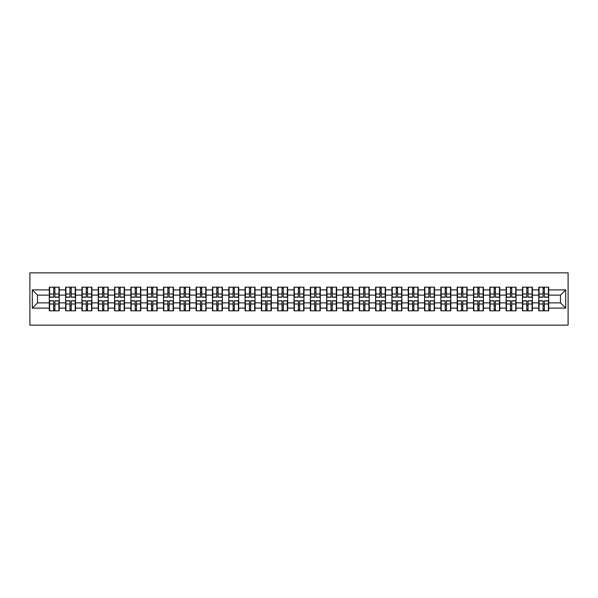 <?xml version="1.0" encoding="UTF-8"?>
<svg xmlns="http://www.w3.org/2000/svg" width="598" height="598" viewBox="0 0 598 598"><rect width="100%" height="100%" fill="white"/><g stroke="black" fill="none" stroke-linecap="round" stroke-linejoin="round"><path stroke-width="0.9" d="M29.9 325.148L568.1 325.148L568.1 272.852L29.9 272.852L29.9 325.148M560.468 302.872L560.468 295.128L548.702 295.128L548.702 302.872L560.468 302.872L565.693 308.097L565.693 289.903L548.702 289.903L548.702 287.182L538.761 287.182L538.761 295.128L532.384 295.128L532.384 302.872L538.761 302.872L538.761 295.128M565.693 308.097L548.702 308.097L548.702 310.818L538.761 310.818L538.761 308.097L532.384 308.097L532.384 310.818L522.45 310.818L522.45 308.097L516.067 308.097L516.067 310.818L506.132 310.818L506.132 308.097L499.756 308.097L499.756 310.818L489.814 310.818L489.814 308.097L483.438 308.097L483.438 310.818L473.504 310.818L473.504 308.097L467.12 308.097L467.12 310.818L457.186 310.818L457.186 308.097L450.81 308.097L450.81 310.818L440.868 310.818L440.868 308.097L434.492 308.097L434.492 310.818L424.558 310.818L424.558 308.097L418.174 308.097L418.174 310.818L408.24 310.818L408.24 308.097L401.863 308.097L401.863 310.818L391.922 310.818L391.922 308.097L385.546 308.097L385.546 310.818L375.611 310.818L375.611 308.097L369.228 308.097L369.228 310.818L359.293 310.818L359.293 308.097L352.917 308.097L352.917 310.818L342.975 310.818L342.975 308.097L336.599 308.097L336.599 310.818L326.665 310.818L326.665 308.097L320.281 308.097L320.281 310.818L310.347 310.818L310.347 308.097L303.971 308.097L303.971 310.818L294.029 310.818L294.029 308.097L287.653 308.097L287.653 310.818L277.719 310.818L277.719 308.097L271.335 308.097L271.335 310.818L261.401 310.818L261.401 308.097L255.025 308.097L255.025 310.818L245.083 310.818L245.083 308.097L238.707 308.097L238.707 310.818L228.772 310.818L228.772 308.097L222.389 308.097L222.389 310.818L212.454 310.818L212.454 308.097L206.078 308.097L206.078 310.818L196.137 310.818L196.137 308.097L189.76 308.097L189.76 310.818L179.826 310.818L179.826 308.097L173.442 308.097L173.442 310.818L163.508 310.818L163.508 308.097L157.132 308.097L157.132 310.818L147.19 310.818L147.19 308.097L140.814 308.097L140.814 310.818L130.88 310.818L130.88 308.097L124.496 308.097L124.496 310.818L114.562 310.818L114.562 308.097L108.186 308.097L108.186 310.818L98.244 310.818L98.244 308.097L91.868 308.097L91.868 310.818L81.933 310.818L81.933 308.097L75.55 308.097L75.55 310.818L65.616 310.818L65.616 308.097L59.239 308.097L59.239 310.818L49.298 310.818L49.298 308.097L32.307 308.097L32.307 289.903L49.298 289.903L49.298 295.128L37.532 295.128L37.532 302.872L49.298 302.872L49.298 295.128M538.761 289.903L532.384 289.903L532.384 287.182L522.45 287.182L522.45 289.903L516.067 289.903L516.067 287.182L506.132 287.182L506.132 289.903L499.756 289.903L499.756 287.182L489.814 287.182L489.814 289.903L483.438 289.903L483.438 287.182L473.504 287.182L473.504 289.903L467.12 289.903L467.12 287.182L457.186 287.182L457.186 289.903L450.81 289.903L450.81 287.182L440.868 287.182L440.868 289.903L434.492 289.903L434.492 287.182L424.558 287.182L424.558 289.903L418.174 289.903L418.174 287.182L408.24 287.182L408.24 289.903L401.863 289.903L401.863 287.182L391.922 287.182L391.922 289.903L385.546 289.903L385.546 287.182L375.611 287.182L375.611 289.903L369.228 289.903L369.228 287.182L359.293 287.182L359.293 289.903L352.917 289.903L352.917 287.182L342.975 287.182L342.975 289.903L336.599 289.903L336.599 287.182L326.665 287.182L326.665 289.903L320.281 289.903L320.281 287.182L310.347 287.182L310.347 289.903L303.971 289.903L303.971 287.182L294.029 287.182L294.029 289.903L287.653 289.903L287.653 287.182L277.719 287.182L277.719 289.903L271.335 289.903L271.335 287.182L261.401 287.182L261.401 289.903L255.025 289.903L255.025 287.182L245.083 287.182L245.083 289.903L238.707 289.903L238.707 287.182L228.772 287.182L228.772 289.903L222.389 289.903L222.389 287.182L212.454 287.182L212.454 289.903L206.078 289.903L206.078 287.182L196.137 287.182L196.137 289.903L189.76 289.903L189.76 287.182L179.826 287.182L179.826 289.903L173.442 289.903L173.442 287.182L163.508 287.182L163.508 289.903L157.132 289.903L157.132 287.182L147.19 287.182L147.19 289.903L140.814 289.903L140.814 287.182L130.88 287.182L130.88 289.903L124.496 289.903L124.496 287.182L114.562 287.182L114.562 289.903L108.186 289.903L108.186 287.182L98.244 287.182L98.244 289.903L91.868 289.903L91.868 287.182L81.933 287.182L81.933 289.903L75.55 289.903L75.55 287.182L65.616 287.182L65.616 289.903L59.239 289.903L59.239 287.182L49.298 287.182L49.298 289.903M538.761 302.872L538.761 308.097M532.384 302.872L532.384 308.097M532.384 289.903L532.384 295.128M516.067 302.872L522.45 302.872L522.45 295.128L516.067 295.128L516.067 308.097M522.45 302.872L522.45 308.097M522.45 289.903L522.45 295.128M516.067 289.903L516.067 295.128M499.756 302.872L506.132 302.872L506.132 295.128L499.756 295.128L499.756 308.097M506.132 302.872L506.132 308.097M506.132 289.903L506.132 295.128M499.756 289.903L499.756 295.128M483.438 302.872L489.814 302.872L489.814 295.128L483.438 295.128L483.438 308.097M489.814 302.872L489.814 308.097M489.814 289.903L489.814 295.128M483.438 289.903L483.438 295.128M467.12 302.872L473.504 302.872L473.504 295.128L467.12 295.128L467.12 308.097M473.504 302.872L473.504 308.097M473.504 289.903L473.504 295.128M467.12 289.903L467.12 295.128M450.81 302.872L457.186 302.872L457.186 295.128L450.81 295.128L450.81 308.097M457.186 302.872L457.186 308.097M457.186 289.903L457.186 295.128M450.81 289.903L450.81 295.128M434.492 302.872L440.868 302.872L440.868 295.128L434.492 295.128L434.492 308.097M440.868 302.872L440.868 308.097M440.868 289.903L440.868 295.128M434.492 289.903L434.492 295.128M418.174 302.872L424.558 302.872L424.558 295.128L418.174 295.128L418.174 308.097M424.558 302.872L424.558 308.097M424.558 289.903L424.558 295.128M418.174 289.903L418.174 295.128M401.863 302.872L408.24 302.872L408.24 295.128L401.863 295.128L401.863 308.097M408.24 302.872L408.24 308.097M408.24 289.903L408.24 295.128M401.863 289.903L401.863 295.128M385.546 302.872L391.922 302.872L391.922 295.128L385.546 295.128L385.546 308.097M391.922 302.872L391.922 308.097M391.922 289.903L391.922 295.128M385.546 289.903L385.546 295.128M369.228 302.872L375.611 302.872L375.611 295.128L369.228 295.128L369.228 308.097M375.611 302.872L375.611 308.097M375.611 289.903L375.611 295.128M369.228 289.903L369.228 295.128M352.917 302.872L359.293 302.872L359.293 295.128L352.917 295.128L352.917 308.097M359.293 302.872L359.293 308.097M359.293 289.903L359.293 295.128M352.917 289.903L352.917 295.128M336.599 302.872L342.975 302.872L342.975 295.128L336.599 295.128L336.599 308.097M342.975 302.872L342.975 308.097M342.975 289.903L342.975 295.128M336.599 289.903L336.599 295.128M320.281 302.872L326.665 302.872L326.665 295.128L320.281 295.128L320.281 308.097M326.665 302.872L326.665 308.097M326.665 289.903L326.665 295.128M320.281 289.903L320.281 295.128M303.971 302.872L310.347 302.872L310.347 295.128L303.971 295.128L303.971 308.097M310.347 302.872L310.347 308.097M310.347 289.903L310.347 295.128M303.971 289.903L303.971 295.128M287.653 302.872L294.029 302.872L294.029 295.128L287.653 295.128L287.653 308.097M294.029 302.872L294.029 308.097M294.029 289.903L294.029 295.128M287.653 289.903L287.653 295.128M271.335 302.872L277.719 302.872L277.719 295.128L271.335 295.128L271.335 308.097M277.719 302.872L277.719 308.097M277.719 289.903L277.719 295.128M271.335 289.903L271.335 295.128M255.025 302.872L261.401 302.872L261.401 295.128L255.025 295.128L255.025 308.097M261.401 302.872L261.401 308.097M261.401 289.903L261.401 295.128M255.025 289.903L255.025 295.128M238.707 302.872L245.083 302.872L245.083 295.128L238.707 295.128L238.707 308.097M245.083 302.872L245.083 308.097M245.083 289.903L245.083 295.128M238.707 289.903L238.707 295.128M222.389 302.872L228.772 302.872L228.772 295.128L222.389 295.128L222.389 308.097M228.772 302.872L228.772 308.097M228.772 289.903L228.772 295.128M222.389 289.903L222.389 295.128M206.078 302.872L212.454 302.872L212.454 295.128L206.078 295.128L206.078 308.097M212.454 302.872L212.454 308.097M212.454 289.903L212.454 295.128M206.078 289.903L206.078 295.128M189.76 302.872L196.137 302.872L196.137 295.128L189.76 295.128L189.76 308.097M196.137 302.872L196.137 308.097M196.137 289.903L196.137 295.128M189.76 289.903L189.76 295.128M173.442 302.872L179.826 302.872L179.826 295.128L173.442 295.128L173.442 308.097M179.826 302.872L179.826 308.097M179.826 289.903L179.826 295.128M173.442 289.903L173.442 295.128M157.132 302.872L163.508 302.872L163.508 295.128L157.132 295.128L157.132 308.097M163.508 302.872L163.508 308.097M163.508 289.903L163.508 295.128M157.132 289.903L157.132 295.128M140.814 302.872L147.19 302.872L147.19 295.128L140.814 295.128L140.814 308.097M147.19 302.872L147.19 308.097M147.19 289.903L147.19 295.128M140.814 289.903L140.814 295.128M124.496 302.872L130.88 302.872L130.88 295.128L124.496 295.128L124.496 308.097M130.88 302.872L130.88 308.097M130.88 289.903L130.88 295.128M124.496 289.903L124.496 295.128M108.186 302.872L114.562 302.872L114.562 295.128L108.186 295.128L108.186 308.097M114.562 302.872L114.562 308.097M114.562 289.903L114.562 295.128M108.186 289.903L108.186 295.128M91.868 302.872L98.244 302.872L98.244 295.128L91.868 295.128L91.868 308.097M98.244 302.872L98.244 308.097M98.244 289.903L98.244 295.128M91.868 289.903L91.868 295.128M75.55 302.872L81.933 302.872L81.933 295.128L75.55 295.128L75.55 308.097M81.933 302.872L81.933 308.097M81.933 289.903L81.933 295.128M75.55 289.903L75.55 295.128M59.239 302.872L65.616 302.872L65.616 295.128L59.239 295.128L59.239 308.097M65.616 302.872L65.616 308.097M65.616 289.903L65.616 295.128M59.239 289.903L59.239 295.128M49.298 302.872L49.298 308.097M37.532 302.872L32.307 308.097M32.307 289.903L37.532 295.128M548.702 302.872L548.702 308.097M548.702 289.903L548.702 295.128M565.693 289.903L560.468 295.128M58.925 287.182L58.925 297.221L54.896 297.221L54.896 287.182M53.641 287.182L53.641 297.221L49.612 297.221L49.612 287.182M53.641 288.542L54.896 288.542M54.896 292.415L53.641 292.415M49.612 310.818L49.612 300.779L53.641 300.779L53.641 310.818M54.896 310.818L54.896 300.779L58.925 300.779L58.925 310.818M54.896 309.458L53.641 309.458M53.641 305.585L54.896 305.585M75.236 287.182L75.236 297.221L71.214 297.221L71.214 287.182M69.959 287.182L69.959 297.221L65.93 297.221L65.93 287.182M69.959 288.542L71.214 288.542M71.214 292.415L69.959 292.415M91.554 287.182L91.554 297.221L87.525 297.221L87.525 287.182M86.269 287.182L86.269 297.221L82.247 297.221L82.247 287.182M86.269 288.542L87.525 288.542M87.525 292.415L86.269 292.415M107.872 287.182L107.872 297.221L103.843 297.221L103.843 287.182M102.587 287.182L102.587 297.221L98.558 297.221L98.558 287.182M102.587 288.542L103.843 288.542M103.843 292.415L102.587 292.415M124.182 287.182L124.182 297.221L120.161 297.221L120.161 287.182M118.905 287.182L118.905 297.221L114.876 297.221L114.876 287.182M118.905 288.542L120.161 288.542M120.161 292.415L118.905 292.415M140.5 287.182L140.5 297.221L136.471 297.221L136.471 287.182M135.215 287.182L135.215 297.221L131.194 297.221L131.194 287.182M135.215 288.542L136.471 288.542M136.471 292.415L135.215 292.415M65.93 310.818L65.93 300.779L69.959 300.779L69.959 310.818M71.214 310.818L71.214 300.779L75.236 300.779L75.236 310.818M71.214 309.458L69.959 309.458M69.959 305.585L71.214 305.585M82.247 310.818L82.247 300.779L86.269 300.779L86.269 310.818M87.525 310.818L87.525 300.779L91.554 300.779L91.554 310.818M87.525 309.458L86.269 309.458M86.269 305.585L87.525 305.585M98.558 310.818L98.558 300.779L102.587 300.779L102.587 310.818M103.843 310.818L103.843 300.779L107.872 300.779L107.872 310.818M103.843 309.458L102.587 309.458M102.587 305.585L103.843 305.585M114.876 310.818L114.876 300.779L118.905 300.779L118.905 310.818M120.161 310.818L120.161 300.779L124.182 300.779L124.182 310.818M120.161 309.458L118.905 309.458M118.905 305.585L120.161 305.585M131.194 310.818L131.194 300.779L135.215 300.779L135.215 310.818M136.471 310.818L136.471 300.779L140.5 300.779L140.5 310.818M136.471 309.458L135.215 309.458M135.215 305.585L136.471 305.585M156.818 287.182L156.818 297.221L152.789 297.221L152.789 287.182M151.533 287.182L151.533 297.221L147.504 297.221L147.504 287.182M151.533 288.542L152.789 288.542M152.789 292.415L151.533 292.415M147.504 310.818L147.504 300.779L151.533 300.779L151.533 310.818M152.789 310.818L152.789 300.779L156.818 300.779L156.818 310.818M152.789 309.458L151.533 309.458M151.533 305.585L152.789 305.585M173.128 287.182L173.128 297.221L169.107 297.221L169.107 287.182M167.851 287.182L167.851 297.221L163.822 297.221L163.822 287.182M167.851 288.542L169.107 288.542M169.107 292.415L167.851 292.415M163.822 310.818L163.822 300.779L167.851 300.779L167.851 310.818M169.107 310.818L169.107 300.779L173.128 300.779L173.128 310.818M169.107 309.458L167.851 309.458M167.851 305.585L169.107 305.585M189.446 287.182L189.446 297.221L185.417 297.221L185.417 287.182M184.162 287.182L184.162 297.221L180.14 297.221L180.14 287.182M184.162 288.542L185.417 288.542M185.417 292.415L184.162 292.415M180.14 310.818L180.14 300.779L184.162 300.779L184.162 310.818M185.417 310.818L185.417 300.779L189.446 300.779L189.446 310.818M185.417 309.458L184.162 309.458M184.162 305.585L185.417 305.585M205.764 287.182L205.764 297.221L201.735 297.221L201.735 287.182M200.48 287.182L200.48 297.221L196.45 297.221L196.45 287.182M200.48 288.542L201.735 288.542M201.735 292.415L200.48 292.415M196.45 310.818L196.45 300.779L200.48 300.779L200.48 310.818M201.735 310.818L201.735 300.779L205.764 300.779L205.764 310.818M201.735 309.458L200.48 309.458M200.48 305.585L201.735 305.585M222.075 287.182L222.075 297.221L218.053 297.221L218.053 287.182M216.797 287.182L216.797 297.221L212.768 297.221L212.768 287.182M216.797 288.542L218.053 288.542M218.053 292.415L216.797 292.415M212.768 310.818L212.768 300.779L216.797 300.779L216.797 310.818M218.053 310.818L218.053 300.779L222.075 300.779L222.075 310.818M218.053 309.458L216.797 309.458M216.797 305.585L218.053 305.585M238.393 287.182L238.393 297.221L234.364 297.221L234.364 287.182M233.108 287.182L233.108 297.221L229.086 297.221L229.086 287.182M233.108 288.542L234.364 288.542M234.364 292.415L233.108 292.415M229.086 310.818L229.086 300.779L233.108 300.779L233.108 310.818M234.364 310.818L234.364 300.779L238.393 300.779L238.393 310.818M234.364 309.458L233.108 309.458M233.108 305.585L234.364 305.585M254.711 287.182L254.711 297.221L250.682 297.221L250.682 287.182M249.426 287.182L249.426 297.221L245.397 297.221L245.397 287.182M249.426 288.542L250.682 288.542M250.682 292.415L249.426 292.415M245.397 310.818L245.397 300.779L249.426 300.779L249.426 310.818M250.682 310.818L250.682 300.779L254.711 300.779L254.711 310.818M250.682 309.458L249.426 309.458M249.426 305.585L250.682 305.585M271.021 287.182L271.021 297.221L267 297.221L267 287.182M265.744 287.182L265.744 297.221L261.715 297.221L261.715 287.182M265.744 288.542L267 288.542M267 292.415L265.744 292.415M261.715 310.818L261.715 300.779L265.744 300.779L265.744 310.818M267 310.818L267 300.779L271.021 300.779L271.021 310.818M267 309.458L265.744 309.458M265.744 305.585L267 305.585M287.339 287.182L287.339 297.221L283.31 297.221L283.31 287.182M282.054 287.182L282.054 297.221L278.033 297.221L278.033 287.182M282.054 288.542L283.31 288.542M283.31 292.415L282.054 292.415M278.033 310.818L278.033 300.779L282.054 300.779L282.054 310.818M283.31 310.818L283.31 300.779L287.339 300.779L287.339 310.818M283.31 309.458L282.054 309.458M282.054 305.585L283.31 305.585M303.657 287.182L303.657 297.221L299.628 297.221L299.628 287.182M298.372 287.182L298.372 297.221L294.343 297.221L294.343 287.182M298.372 288.542L299.628 288.542M299.628 292.415L298.372 292.415M294.343 310.818L294.343 300.779L298.372 300.779L298.372 310.818M299.628 310.818L299.628 300.779L303.657 300.779L303.657 310.818M299.628 309.458L298.372 309.458M298.372 305.585L299.628 305.585M319.967 287.182L319.967 297.221L315.946 297.221L315.946 287.182M314.69 287.182L314.69 297.221L310.661 297.221L310.661 287.182M314.69 288.542L315.946 288.542M315.946 292.415L314.69 292.415M310.661 310.818L310.661 300.779L314.69 300.779L314.69 310.818M315.946 310.818L315.946 300.779L319.967 300.779L319.967 310.818M315.946 309.458L314.69 309.458M314.69 305.585L315.946 305.585M336.285 287.182L336.285 297.221L332.256 297.221L332.256 287.182M331 287.182L331 297.221L326.979 297.221L326.979 287.182M331 288.542L332.256 288.542M332.256 292.415L331 292.415M326.979 310.818L326.979 300.779L331 300.779L331 310.818M332.256 310.818L332.256 300.779L336.285 300.779L336.285 310.818M332.256 309.458L331 309.458M331 305.585L332.256 305.585M352.603 287.182L352.603 297.221L348.574 297.221L348.574 287.182M347.318 287.182L347.318 297.221L343.289 297.221L343.289 287.182M347.318 288.542L348.574 288.542M348.574 292.415L347.318 292.415M343.289 310.818L343.289 300.779L347.318 300.779L347.318 310.818M348.574 310.818L348.574 300.779L352.603 300.779L352.603 310.818M348.574 309.458L347.318 309.458M347.318 305.585L348.574 305.585M368.914 287.182L368.914 297.221L364.892 297.221L364.892 287.182M363.636 287.182L363.636 297.221L359.607 297.221L359.607 287.182M363.636 288.542L364.892 288.542M364.892 292.415L363.636 292.415M359.607 310.818L359.607 300.779L363.636 300.779L363.636 310.818M364.892 310.818L364.892 300.779L368.914 300.779L368.914 310.818M364.892 309.458L363.636 309.458M363.636 305.585L364.892 305.585M385.232 287.182L385.232 297.221L381.203 297.221L381.203 287.182M379.947 287.182L379.947 297.221L375.925 297.221L375.925 287.182M379.947 288.542L381.203 288.542M381.203 292.415L379.947 292.415M375.925 310.818L375.925 300.779L379.947 300.779L379.947 310.818M381.203 310.818L381.203 300.779L385.232 300.779L385.232 310.818M381.203 309.458L379.947 309.458M379.947 305.585L381.203 305.585M401.55 287.182L401.55 297.221L397.52 297.221L397.52 287.182M396.265 287.182L396.265 297.221L392.236 297.221L392.236 287.182M396.265 288.542L397.52 288.542M397.52 292.415L396.265 292.415M392.236 310.818L392.236 300.779L396.265 300.779L396.265 310.818M397.52 310.818L397.52 300.779L401.55 300.779L401.55 310.818M397.52 309.458L396.265 309.458M396.265 305.585L397.52 305.585M417.86 287.182L417.86 297.221L413.838 297.221L413.838 287.182M412.583 287.182L412.583 297.221L408.554 297.221L408.554 287.182M412.583 288.542L413.838 288.542M413.838 292.415L412.583 292.415M408.554 310.818L408.554 300.779L412.583 300.779L412.583 310.818M413.838 310.818L413.838 300.779L417.86 300.779L417.86 310.818M413.838 309.458L412.583 309.458M412.583 305.585L413.838 305.585M434.178 287.182L434.178 297.221L430.149 297.221L430.149 287.182M428.893 287.182L428.893 297.221L424.872 297.221L424.872 287.182M428.893 288.542L430.149 288.542M430.149 292.415L428.893 292.415M424.872 310.818L424.872 300.779L428.893 300.779L428.893 310.818M430.149 310.818L430.149 300.779L434.178 300.779L434.178 310.818M430.149 309.458L428.893 309.458M428.893 305.585L430.149 305.585M450.496 287.182L450.496 297.221L446.467 297.221L446.467 287.182M445.211 287.182L445.211 297.221L441.182 297.221L441.182 287.182M445.211 288.542L446.467 288.542M446.467 292.415L445.211 292.415M441.182 310.818L441.182 300.779L445.211 300.779L445.211 310.818M446.467 310.818L446.467 300.779L450.496 300.779L450.496 310.818M446.467 309.458L445.211 309.458M445.211 305.585L446.467 305.585M466.806 287.182L466.806 297.221L462.785 297.221L462.785 287.182M461.529 287.182L461.529 297.221L457.5 297.221L457.5 287.182M461.529 288.542L462.785 288.542M462.785 292.415L461.529 292.415M457.5 310.818L457.5 300.779L461.529 300.779L461.529 310.818M462.785 310.818L462.785 300.779L466.806 300.779L466.806 310.818M462.785 309.458L461.529 309.458M461.529 305.585L462.785 305.585M483.124 287.182L483.124 297.221L479.095 297.221L479.095 287.182M477.839 287.182L477.839 297.221L473.818 297.221L473.818 287.182M477.839 288.542L479.095 288.542M479.095 292.415L477.839 292.415M473.818 310.818L473.818 300.779L477.839 300.779L477.839 310.818M479.095 310.818L479.095 300.779L483.124 300.779L483.124 310.818M479.095 309.458L477.839 309.458M477.839 305.585L479.095 305.585M499.442 287.182L499.442 297.221L495.413 297.221L495.413 287.182M494.157 287.182L494.157 297.221L490.128 297.221L490.128 287.182M494.157 288.542L495.413 288.542M495.413 292.415L494.157 292.415M490.128 310.818L490.128 300.779L494.157 300.779L494.157 310.818M495.413 310.818L495.413 300.779L499.442 300.779L499.442 310.818M495.413 309.458L494.157 309.458M494.157 305.585L495.413 305.585M515.753 287.182L515.753 297.221L511.731 297.221L511.731 287.182M510.475 287.182L510.475 297.221L506.446 297.221L506.446 287.182M510.475 288.542L511.731 288.542M511.731 292.415L510.475 292.415M506.446 310.818L506.446 300.779L510.475 300.779L510.475 310.818M511.731 310.818L511.731 300.779L515.753 300.779L515.753 310.818M511.731 309.458L510.475 309.458M510.475 305.585L511.731 305.585M532.071 287.182L532.071 297.221L528.041 297.221L528.041 287.182M526.786 287.182L526.786 297.221L522.764 297.221L522.764 287.182M526.786 288.542L528.041 288.542M528.041 292.415L526.786 292.415M522.764 310.818L522.764 300.779L526.786 300.779L526.786 310.818M528.041 310.818L528.041 300.779L532.071 300.779L532.071 310.818M528.041 309.458L526.786 309.458M526.786 305.585L528.041 305.585M548.388 287.182L548.388 297.221L544.359 297.221L544.359 287.182M543.104 287.182L543.104 297.221L539.075 297.221L539.075 287.182M543.104 288.542L544.359 288.542M544.359 292.415L543.104 292.415M539.075 310.818L539.075 300.779L543.104 300.779L543.104 310.818M544.359 310.818L544.359 300.779L548.388 300.779L548.388 310.818M544.359 309.458L543.104 309.458M543.104 305.585L544.359 305.585M53.641 293.999L49.612 293.999M53.641 297.086L49.612 297.086M58.925 293.999L54.896 293.999M58.925 297.086L54.896 297.086M54.896 304.001L58.925 304.001M54.896 300.914L58.925 300.914M49.612 304.001L53.641 304.001M49.612 300.914L53.641 300.914M69.959 293.999L65.93 293.999M69.959 297.086L65.93 297.086M75.236 293.999L71.214 293.999M75.236 297.086L71.214 297.086M86.269 293.999L82.247 293.999M86.269 297.086L82.247 297.086M91.554 293.999L87.525 293.999M91.554 297.086L87.525 297.086M102.587 293.999L98.558 293.999M102.587 297.086L98.558 297.086M107.872 293.999L103.843 293.999M107.872 297.086L103.843 297.086M118.905 293.999L114.876 293.999M118.905 297.086L114.876 297.086M124.182 293.999L120.161 293.999M124.182 297.086L120.161 297.086M135.215 293.999L131.194 293.999M135.215 297.086L131.194 297.086M140.5 293.999L136.471 293.999M140.5 297.086L136.471 297.086M71.214 304.001L75.236 304.001M71.214 300.914L75.236 300.914M65.93 304.001L69.959 304.001M65.93 300.914L69.959 300.914M87.525 304.001L91.554 304.001M87.525 300.914L91.554 300.914M82.247 304.001L86.269 304.001M82.247 300.914L86.269 300.914M103.843 304.001L107.872 304.001M103.843 300.914L107.872 300.914M98.558 304.001L102.587 304.001M98.558 300.914L102.587 300.914M120.161 304.001L124.182 304.001M120.161 300.914L124.182 300.914M114.876 304.001L118.905 304.001M114.876 300.914L118.905 300.914M136.471 304.001L140.5 304.001M136.471 300.914L140.5 300.914M131.194 304.001L135.215 304.001M131.194 300.914L135.215 300.914M151.533 293.999L147.504 293.999M151.533 297.086L147.504 297.086M156.818 293.999L152.789 293.999M156.818 297.086L152.789 297.086M152.789 304.001L156.818 304.001M152.789 300.914L156.818 300.914M147.504 304.001L151.533 304.001M147.504 300.914L151.533 300.914M167.851 293.999L163.822 293.999M167.851 297.086L163.822 297.086M173.128 293.999L169.107 293.999M173.128 297.086L169.107 297.086M169.107 304.001L173.128 304.001M169.107 300.914L173.128 300.914M163.822 304.001L167.851 304.001M163.822 300.914L167.851 300.914M184.162 293.999L180.14 293.999M184.162 297.086L180.14 297.086M189.446 293.999L185.417 293.999M189.446 297.086L185.417 297.086M185.417 304.001L189.446 304.001M185.417 300.914L189.446 300.914M180.14 304.001L184.162 304.001M180.14 300.914L184.162 300.914M200.48 293.999L196.45 293.999M200.48 297.086L196.45 297.086M205.764 293.999L201.735 293.999M205.764 297.086L201.735 297.086M201.735 304.001L205.764 304.001M201.735 300.914L205.764 300.914M196.45 304.001L200.48 304.001M196.45 300.914L200.48 300.914M216.797 293.999L212.768 293.999M216.797 297.086L212.768 297.086M222.075 293.999L218.053 293.999M222.075 297.086L218.053 297.086M218.053 304.001L222.075 304.001M218.053 300.914L222.075 300.914M212.768 304.001L216.797 304.001M212.768 300.914L216.797 300.914M233.108 293.999L229.086 293.999M233.108 297.086L229.086 297.086M238.393 293.999L234.364 293.999M238.393 297.086L234.364 297.086M234.364 304.001L238.393 304.001M234.364 300.914L238.393 300.914M229.086 304.001L233.108 304.001M229.086 300.914L233.108 300.914M249.426 293.999L245.397 293.999M249.426 297.086L245.397 297.086M254.711 293.999L250.682 293.999M254.711 297.086L250.682 297.086M250.682 304.001L254.711 304.001M250.682 300.914L254.711 300.914M245.397 304.001L249.426 304.001M245.397 300.914L249.426 300.914M265.744 293.999L261.715 293.999M265.744 297.086L261.715 297.086M271.021 293.999L267 293.999M271.021 297.086L267 297.086M267 304.001L271.021 304.001M267 300.914L271.021 300.914M261.715 304.001L265.744 304.001M261.715 300.914L265.744 300.914M282.054 293.999L278.033 293.999M282.054 297.086L278.033 297.086M287.339 293.999L283.31 293.999M287.339 297.086L283.31 297.086M283.31 304.001L287.339 304.001M283.31 300.914L287.339 300.914M278.033 304.001L282.054 304.001M278.033 300.914L282.054 300.914M298.372 293.999L294.343 293.999M298.372 297.086L294.343 297.086M303.657 293.999L299.628 293.999M303.657 297.086L299.628 297.086M299.628 304.001L303.657 304.001M299.628 300.914L303.657 300.914M294.343 304.001L298.372 304.001M294.343 300.914L298.372 300.914M314.69 293.999L310.661 293.999M314.69 297.086L310.661 297.086M319.967 293.999L315.946 293.999M319.967 297.086L315.946 297.086M315.946 304.001L319.967 304.001M315.946 300.914L319.967 300.914M310.661 304.001L314.69 304.001M310.661 300.914L314.69 300.914M331 293.999L326.979 293.999M331 297.086L326.979 297.086M336.285 293.999L332.256 293.999M336.285 297.086L332.256 297.086M332.256 304.001L336.285 304.001M332.256 300.914L336.285 300.914M326.979 304.001L331 304.001M326.979 300.914L331 300.914M347.318 293.999L343.289 293.999M347.318 297.086L343.289 297.086M352.603 293.999L348.574 293.999M352.603 297.086L348.574 297.086M348.574 304.001L352.603 304.001M348.574 300.914L352.603 300.914M343.289 304.001L347.318 304.001M343.289 300.914L347.318 300.914M363.636 293.999L359.607 293.999M363.636 297.086L359.607 297.086M368.914 293.999L364.892 293.999M368.914 297.086L364.892 297.086M364.892 304.001L368.914 304.001M364.892 300.914L368.914 300.914M359.607 304.001L363.636 304.001M359.607 300.914L363.636 300.914M379.947 293.999L375.925 293.999M379.947 297.086L375.925 297.086M385.232 293.999L381.203 293.999M385.232 297.086L381.203 297.086M381.203 304.001L385.232 304.001M381.203 300.914L385.232 300.914M375.925 304.001L379.947 304.001M375.925 300.914L379.947 300.914M396.265 293.999L392.236 293.999M396.265 297.086L392.236 297.086M401.55 293.999L397.52 293.999M401.55 297.086L397.52 297.086M397.52 304.001L401.55 304.001M397.52 300.914L401.55 300.914M392.236 304.001L396.265 304.001M392.236 300.914L396.265 300.914M412.583 293.999L408.554 293.999M412.583 297.086L408.554 297.086M417.86 293.999L413.838 293.999M417.86 297.086L413.838 297.086M413.838 304.001L417.86 304.001M413.838 300.914L417.86 300.914M408.554 304.001L412.583 304.001M408.554 300.914L412.583 300.914M428.893 293.999L424.872 293.999M428.893 297.086L424.872 297.086M434.178 293.999L430.149 293.999M434.178 297.086L430.149 297.086M430.149 304.001L434.178 304.001M430.149 300.914L434.178 300.914M424.872 304.001L428.893 304.001M424.872 300.914L428.893 300.914M445.211 293.999L441.182 293.999M445.211 297.086L441.182 297.086M450.496 293.999L446.467 293.999M450.496 297.086L446.467 297.086M446.467 304.001L450.496 304.001M446.467 300.914L450.496 300.914M441.182 304.001L445.211 304.001M441.182 300.914L445.211 300.914M461.529 293.999L457.5 293.999M461.529 297.086L457.5 297.086M466.806 293.999L462.785 293.999M466.806 297.086L462.785 297.086M462.785 304.001L466.806 304.001M462.785 300.914L466.806 300.914M457.5 304.001L461.529 304.001M457.5 300.914L461.529 300.914M477.839 293.999L473.818 293.999M477.839 297.086L473.818 297.086M483.124 293.999L479.095 293.999M483.124 297.086L479.095 297.086M479.095 304.001L483.124 304.001M479.095 300.914L483.124 300.914M473.818 304.001L477.839 304.001M473.818 300.914L477.839 300.914M494.157 293.999L490.128 293.999M494.157 297.086L490.128 297.086M499.442 293.999L495.413 293.999M499.442 297.086L495.413 297.086M495.413 304.001L499.442 304.001M495.413 300.914L499.442 300.914M490.128 304.001L494.157 304.001M490.128 300.914L494.157 300.914M510.475 293.999L506.446 293.999M510.475 297.086L506.446 297.086M515.753 293.999L511.731 293.999M515.753 297.086L511.731 297.086M511.731 304.001L515.753 304.001M511.731 300.914L515.753 300.914M506.446 304.001L510.475 304.001M506.446 300.914L510.475 300.914M526.786 293.999L522.764 293.999M526.786 297.086L522.764 297.086M532.071 293.999L528.041 293.999M532.071 297.086L528.041 297.086M528.041 304.001L532.071 304.001M528.041 300.914L532.071 300.914M522.764 304.001L526.786 304.001M522.764 300.914L526.786 300.914M543.104 293.999L539.075 293.999M543.104 297.086L539.075 297.086M548.388 293.999L544.359 293.999M548.388 297.086L544.359 297.086M544.359 304.001L548.388 304.001M544.359 300.914L548.388 300.914M539.075 304.001L543.104 304.001M539.075 300.914L543.104 300.914"/></g></svg>
